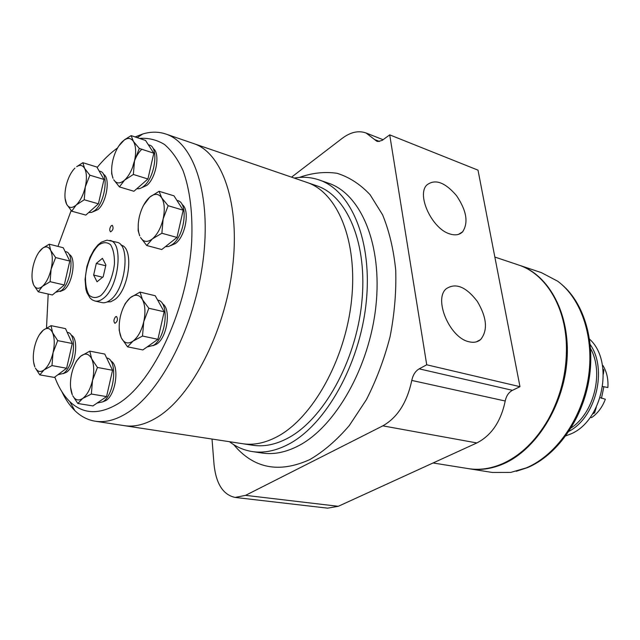 <?xml version="1.0" encoding="UTF-8"?>
<svg xmlns="http://www.w3.org/2000/svg" width="640" height="640" viewBox="0 0 640 640"><rect width="100%" height="100%" fill="white"/><g stroke="black" fill="none" stroke-linecap="round" stroke-linejoin="round"><path stroke-width="0.96" d="M516.216 471.288L527.52 467.616C556.088 455.688 581.272 421.32 588.576 382.12C595.896 342.92 584.536 303.792 562.056 284.768M449.752 233.904C432.224 228.936 416.416 195.312 426.696 185.12C434.888 178.616 444.8 182.088 456.432 195.536C466.568 210.512 468.632 222.6 462.64 231.792C459.512 234.96 455.216 235.656 449.752 233.904M468.96 341.744C449.88 337.984 433.4 299.392 446.16 288.816C455.576 282.488 465.952 286.664 477.288 301.344C486.88 317.576 488 330.312 480.632 339.56C477.552 342.176 473.664 342.904 468.96 341.744M468.688 468.68L492.32 472.464L510.696 472.424L526.208 467.928C555.656 455.648 581.464 419.56 588.144 379.008C594.864 338.456 581.736 298.904 557.68 281.2L541.424 272.648L518.72 265.048M469.144 468.752C480.16 470.504 491.456 468.928 503.032 464.024C535.824 450.176 563.76 406.048 567 360.136C570.4 314.192 549.088 274.872 519.168 265.192M433.056 462.976L468.224 468.608C479.24 470.36 490.536 468.784 502.104 463.872C520.16 455.88 535.416 441.288 547.872 420.104C560.904 396.688 567.072 371.584 566.384 344.792C565.128 305.032 544.752 273.28 518.28 264.896L494.856 257.056M212.016 439.04L214.032 464.48C216.096 483.856 223.128 494.84 235.112 497.432L245.56 495.352L382.824 425.848C397.44 417.584 407.088 402.448 411.792 380.432C412.928 374.968 415.392 371.104 419.176 368.848L512.456 390.32L519.976 386.68L478.008 170.152L389.712 134.864L382.08 140.44L377.96 141.488L376.728 141.192L366.08 133C358.52 130.288 350.536 132.088 342.136 138.392L291.56 177.152M512.456 390.32C508.68 392.36 506.272 395.92 505.224 401.008C500.928 421.464 491.472 435.44 476.864 442.944L338.288 506.304L327.584 508.152L235.112 497.432M419.176 368.848L426.728 364.792L519.976 386.68M426.728 364.792L389.712 134.864M229.472 441.704C236.376 447 244.016 450.296 252.384 451.584C263.832 453.288 275.84 450.872 288.4 444.32C325.28 425.256 359.616 364.952 366.12 303.136C372.816 241.264 351.216 190.52 319.136 179.944C311.12 177.208 302.832 176.592 294.256 178.08M601.464 398.32L603.872 386.736M600.136 397.6L605.336 399.256C602.32 407.208 597.736 413.328 591.576 417.608L590.28 417.32M602.704 386.512L607.88 387.52L602.656 386.528M607.88 387.52C608.424 379.08 606.76 371.728 602.896 365.456L602.408 365.32M571.112 427.928C594.088 413.064 604.072 372.448 590.592 348.632M568.928 431.344C595.896 417.424 607.688 369.432 590.248 344.592M565.816 435.84L569.704 434.384C602.44 422.272 614.96 361.816 589.576 339.168M592.616 413.904L594.608 412.872L596.232 407.432M603.336 374.176L603.896 370.064L603.04 369.84M594.608 412.872L593.416 412.6M603.896 370.064L602.936 368.912M61.84 391.616C65.432 399.312 69.768 405.64 74.84 410.616C80.848 416.464 87.672 420 95.328 421.232L242.664 443.72C253.712 445.408 265.296 443.016 277.432 436.544C312.592 417.928 345.272 359.776 351.528 300.416C357.952 241 337.472 192.36 306.872 182.408L316.64 185.76C347.368 195.768 368.016 244.16 361.72 303.152C355.608 362.096 322.984 419.768 287.744 438.208C275.592 444.616 263.968 446.968 252.872 445.272L242.664 443.72C253.712 445.408 265.296 443.016 277.432 436.544C312.592 417.928 345.272 359.776 351.528 300.416C357.952 241 337.472 192.36 306.872 182.408L193.616 143.552C222.328 152.776 240.472 204.12 232.448 268.432C224.592 332.68 191.384 396.424 157.416 417.2C191.384 396.424 224.592 332.68 232.448 268.432C240.472 204.12 222.328 152.776 193.616 143.552L165.896 134.048C158.544 131.592 150.856 131.56 142.824 133.96L135.128 136.944M124.296 425.656C134.656 427.24 145.696 424.424 157.416 417.2C145.696 424.424 134.656 427.24 124.296 425.656M123.224 307.824L125.336 303.376L130.288 297.696L140.016 292.104L142.488 299.672L148.824 308.256L143.752 321.728L142.504 336.048L157.912 339.304L142.872 349.936L127.544 346.84L121.44 338.12C124.296 343.304 128.168 344.296 133.056 341.088C137.944 337.256 141.512 330.8 143.752 321.728C145.656 312.576 145.232 305.224 142.488 299.672C139.472 294.68 135.552 293.904 130.736 297.344L130.288 297.704C125.736 301.76 122.432 308 120.384 316.432C118.56 324.976 118.848 332.064 121.232 337.696L119.192 330.32L119.2 325.568M118.72 146.064L124.52 139.752L131.152 135.616L133.4 141.384L139.304 148.432L134.52 160.864L133.352 174.456L147.928 178.992L153.816 153.2L139.304 148.432M153.816 153.2L145.528 140.424L131.152 135.616M147.928 178.992L133.912 191.264L119.416 186.912L124.528 180.176C129.08 175.832 132.416 169.392 134.52 160.864C136.312 152.336 135.944 145.84 133.4 141.384C131.12 138.048 128.104 137.576 124.36 139.968L122.48 141.48C118.04 145.912 114.808 152.256 112.784 160.504C111.208 167.752 111.288 173.688 113.024 178.296L111.672 173.704L111.648 170.056M119.416 186.912L113.72 179.72C116.368 183.816 119.968 183.968 124.528 180.176L133.352 174.456M143.52 205.36L149.752 197.12L159.088 191.288L161.72 197.88L168.144 205.712L163.136 218.928L161.872 233.24L176.992 237.456L183.184 210.192L168.144 205.712M183.184 210.192L173.984 195.832L159.088 191.288M176.992 237.456L161.76 249.536L146.728 245.504L152.368 238.904C157.32 234.6 160.904 227.944 163.136 218.928C165.016 209.896 164.544 202.872 161.72 197.88C158.864 193.736 155.168 193.256 150.632 196.424L149.752 197.12C144.944 201.536 141.472 208.088 139.336 216.792C137.688 224.416 137.824 230.776 139.736 235.864L138.136 230.664L138.264 224.144M146.728 245.504L140.544 237.52C143.472 242.144 147.416 242.608 152.368 238.904L161.872 233.24M98.408 203.824L103.992 179.456L89.864 175.192L85.288 186.96L84.224 199.768L98.408 203.824L85.824 215.096L71.728 211.184L66.632 204.24L65.064 198.368M107.056 301.984L110.8 301.744L114.768 299.568C129.496 289.408 134.192 247.264 121.024 245.152M182 204.424C190.176 209.44 185.752 236.216 175.496 243.496L170.544 245.696M162.416 303.72C171.392 308.544 167.304 337.552 156.648 344.128L152.936 345.728M110.832 361.056C119.736 364.76 116.12 394.536 105.944 400.528L102.864 401.808M71.12 335.16C79.24 337.96 75.768 366.264 66.488 372.264L63.168 373.64M69.104 254.448C76.512 257.088 72.912 283.296 64.184 289.776L60.176 291.496M103.488 174.344C110.632 177.528 106.728 202.52 97.928 209.6L93.072 211.776M153.136 148.568C160.544 152.752 156.28 177.928 146.848 185.384L141.44 187.84M54.792 377.064C58.624 387.376 63.632 395.56 69.832 401.632C83.448 414.616 100.04 415 119.616 402.768C154.352 380.416 187.872 307.632 191.696 241.472C192.864 213.408 189.984 189.816 183.064 170.696C177.896 159.344 171.664 150.576 164.368 144.384C156.608 139.744 148.328 137.752 139.512 138.416M117.592 147.92C110.536 152.92 103.712 159.448 97.128 167.504M71.16 210.552L57.944 246.392M48.192 294.032L46.504 327.968M115.576 316.752L116.496 316.48C118.104 319.216 117.592 321.496 114.96 323.32C113.432 321.64 113.64 319.448 115.576 316.752M111.304 225.656L112.312 225.32C113.688 228.032 113.112 230.216 110.576 231.864C109.256 230.312 109.496 228.24 111.304 225.656M105.904 264.968L102.416 258.336L96.304 263.424L93.64 275.072L97.048 281.776L103.2 276.768L105.904 264.968M102.616 277.24L93.64 275.072M105.72 265.776L96.304 263.424M95.008 301.032L101.96 302.6C104.544 303.16 107.296 302.312 110.224 300.064C125.864 289.224 130.816 244.192 116.792 242.24L107 240.152L101.424 242.12L97.968 244.904L93.968 249.856L89.952 257.392L86.864 266.584L85.056 279.44L85.864 289.072L86.912 292.656L90.096 298.056L92.304 299.912L95.008 301.032C97.584 301.584 100.32 300.728 103.232 298.464C118.832 287.552 123.856 242.336 109.904 240.408M95.328 421.232C105.488 422.792 116.36 419.864 127.944 412.448C161.528 391.128 194.8 325.992 203.08 260.544C211.528 195.032 194.064 143.056 165.896 134.048M157.912 339.304L164.168 311.768L148.824 308.256M127.544 346.84L133.056 341.088L142.504 336.048M71.728 211.184L76.176 205.024C80.264 201.024 83.304 195.008 85.288 186.96C87 178.896 86.768 172.704 84.592 168.376C82.64 165.144 80.008 164.576 76.696 166.672L82.864 162.712L84.592 168.376L89.864 175.192M103.992 179.456L96.856 167.024L82.864 162.712M38.744 252.456L42.72 248.128L49.248 244.184L50.672 250.392L55.64 257.56L51.112 269.2L50.096 281.696L64.288 284.984L67.04 273.016L69.784 261.048L55.64 257.56M69.784 261.048L63.248 247.736L49.248 244.184M64.288 284.984L52.4 294.976L38.288 291.816L42.392 286.392C46.256 282.824 49.16 277.096 51.112 269.2C52.8 261.272 52.656 255 50.672 250.392C48.728 246.656 46.056 245.928 42.656 248.208L41.656 249.016C37.88 252.672 35.056 258.328 33.176 265.984C31.52 273.672 31.624 279.856 33.48 284.536L32.232 279.712M38.288 291.816L33.76 285.136C35.872 288.864 38.752 289.288 42.392 286.392L50.096 281.696M33.76 285.136L33.48 284.536L33.76 285.136M39.288 334.912L43.336 330.104L51.088 325.656L52.576 332.728L57.712 340.624L53.04 352.76L51.984 365.584L66.616 368.248L72.288 343.504L57.712 340.624M72.288 343.504L65.512 328.624L51.088 325.656M66.616 368.248L54.32 377.416L39.784 374.872L44.032 369.936C48.024 366.624 51.024 360.896 53.04 352.76C54.784 344.544 54.624 337.864 52.576 332.728C50.312 328.12 47.232 327.248 43.336 330.104L43.248 330.176C39.352 333.592 36.432 339.248 34.496 347.136C32.784 355.096 32.896 361.672 34.816 366.872L33.552 361.832M39.784 374.872L35.416 368.128C37.608 371.848 40.48 372.448 44.032 369.936L51.984 365.584M75.24 363.552L76.472 361.072L80.608 356.264L89.784 351.144L91.712 358.88L97.432 367.456L92.512 380.4L91.36 394.024L106.552 396.592L112.552 370.264L97.432 367.456M112.552 370.264L104.76 354.056L89.784 351.144M106.552 396.592L92.912 405.928L77.816 403.488L82.656 398.48C87.088 395.088 90.376 389.064 92.512 380.4C94.352 371.648 94.08 364.472 91.712 358.88C89.08 353.816 85.592 352.784 81.224 355.784L80.592 356.296C76.56 359.96 73.584 365.736 71.672 373.624C69.864 382.088 70.08 389.144 72.304 394.8L70.584 387.368M77.816 403.488L72.792 395.816C75.296 400.2 78.584 401.088 82.656 398.48L91.36 394.024M164.168 311.768L155.2 295.72L140.016 292.104M74.936 168.096C70.944 172.176 67.992 178.112 66.08 185.904C64.464 193.392 64.568 199.36 66.416 203.8L66.632 204.24C68.912 208.224 72.096 208.488 76.176 205.024L84.224 199.768M88.68 212.536L91.76 212.384L95.04 210.328C105.224 202.144 109.024 172.92 100.2 171.328L99.144 171.008M136.88 188.664C139.064 189.104 141.408 188.256 143.912 186.104C155.056 177.32 159.048 147.128 149.44 145.096L148.312 144.72M141.816 149.256C137.568 153.328 134.528 159.232 132.696 166.984M165.312 246.72L168.792 246.464L172.472 244.408C184.864 235.656 188.672 202.688 177.656 200.616L176.904 200.392M147.032 346.992L153.552 345.32C166.44 337.384 169.68 301.6 157.792 300.152L157.656 300.12M97.064 403.088L102.856 401.816C114.896 394.72 117.896 358.928 106.664 358.024M55.52 292.352L61.272 290.688C71.296 283.24 74.8 252.824 65.856 251.72L65.112 251.536M57.96 374.704L63.488 373.408C74.256 366.432 77.432 333.224 67.528 332.44L67.224 332.376M252.384 451.584L262.216 453.048C273.712 454.752 285.752 452.368 298.336 445.88C335.28 426.992 369.552 367.168 375.936 305.776C382.496 244.336 360.728 193.84 328.52 183.208L319.136 179.944M233.688 444.632C253.616 468.488 278.976 473.48 309.768 459.608C323.512 451.608 336.688 440.256 349.296 425.568L366.352 399.728C376.36 380.12 384.264 359.104 390.08 336.68C394.488 313.984 396.368 291.832 395.72 270.224C393.616 249.488 389.232 231.008 382.568 214.768L370.056 194.664C360.128 184.168 349.136 177.048 337.064 173.296C324.656 171.496 312.088 172.872 299.344 177.44M374.552 139.528L379.44 141.44M245.56 495.352L338.288 506.304M382.824 425.848L476.864 442.944M411.792 380.432L505.224 401.008M100.792 295.584C107.552 289.4 113 276.8 114.456 263.84C114.624 255.584 113.32 249.208 110.552 244.728C107.104 241.952 103.144 242.04 98.688 245.008C92.112 251.392 86.968 263.56 85.504 276.048C85.264 284.08 86.44 290.416 89.04 295.072C92.352 298.136 96.272 298.304 100.792 295.584M458.536 234.36L462.64 231.792M476.296 341.872L480.632 339.56M383.144 139.728L366.08 133M69.832 401.632L74.84 410.616M137.208 137.64L142.824 133.96"/></g></svg>

